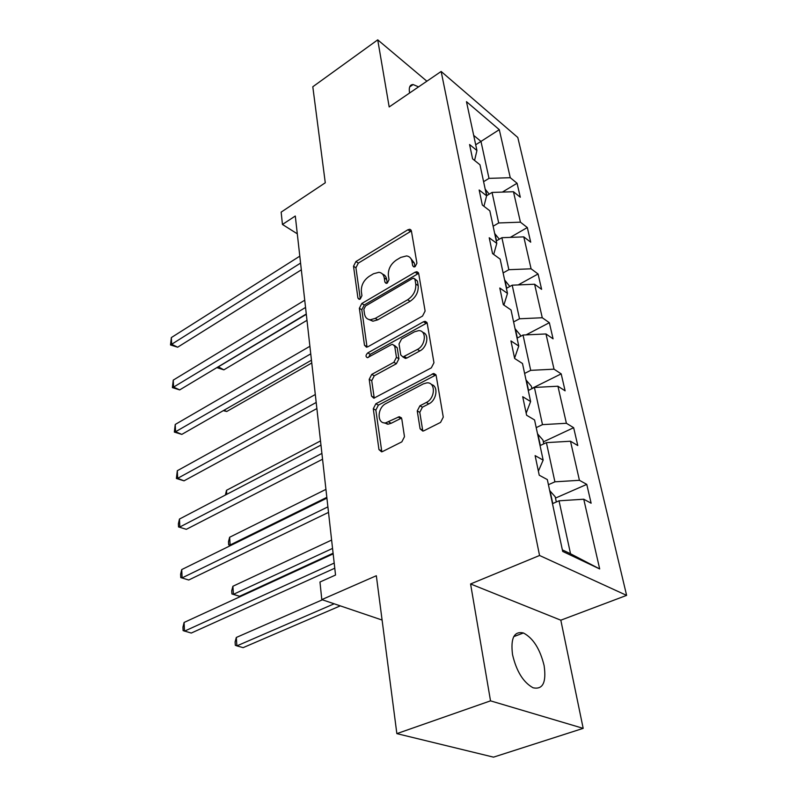 <?xml version="1.0" encoding="UTF-8"?>
<svg xmlns="http://www.w3.org/2000/svg" width="797" height="797" viewBox="0 0 797 797"><rect width="100%" height="100%" fill="white"/><g stroke="black" fill="none" stroke-linecap="round" stroke-linejoin="round"><path stroke-width="1.2" d="M415.157 266.616L416.921 263.199L411.391 230.921L409.847 229.267L407.905 229.755L355.91 261.565L353.509 266.228L357.933 298.088L359.138 299.343L360.234 299.034L361.938 295.717L361.35 291.533C361.071 285.326 363.671 280.275 369.15 276.37L373.474 273.769L378.904 272.315C381.843 272.704 383.636 274.576 384.254 277.924L384.901 282.128L386.117 283.383L387.292 283.065L389.026 279.687L388.378 275.483C388.019 269.237 390.65 264.106 396.278 260.101L400.732 257.431L406.609 255.917C409.519 256.365 411.302 258.218 411.949 261.476L412.667 265.71L413.882 266.945L415.157 266.616M544.122 665.625C540.037 648.967 533.133 638.088 523.42 632.977C514.115 630.935 510.488 638.138 512.531 654.606C516.446 671.313 523.29 682.371 533.054 687.771C542.827 689.873 546.513 682.491 544.122 665.625M418.564 86.883L413.145 84.552C409.867 84.582 408.672 87.381 409.568 92.94L409.578 93.02M426.883 81.204L377.728 39.85L312.803 86.763L325.276 182.782L281.152 212.132L282.447 224.465L297.291 233.81M583.185 728.358L560.819 620.196L470.579 583.962L490.524 700.852L583.185 728.358L493.512 757.15L396.856 733.629L376.333 575.733L321.809 599.603L382.092 620.046M490.524 700.852L396.856 733.629M420.099 428.826L422.838 431.097L423.934 430.759L440.562 422.41L443.271 417.14L436.158 375.596L433.727 373.464L375.855 403.77L373.285 408.771L378.954 449.578L381.604 451.849L382.56 451.54L401.827 441.867L404.477 436.706L401.788 418.913L399.247 416.701L385.688 422.858C376.752 424.233 377.061 407.725 385.967 403.551L423.237 383.915L426.813 382.869C435.81 381.843 435.441 398.291 426.285 402.505L419.909 405.803L417.249 410.963L420.099 428.826L422.659 430.161L422.938 431.087M321.809 599.603L319.966 582.019L335.537 575.045L295.298 216.017L282.447 224.465M470.579 583.962L539.559 555.489L441.149 71.461L517.801 137.482L626.621 595.379L539.559 555.489M377.728 39.85L389.175 106.947L441.149 71.461M422.53 316.06L425.11 311.049L418.684 273.52L416.911 271.727L415.098 272.195L361.788 303.508L359.347 308.27L364.478 345.25L366.471 347.193L367.865 346.795L422.53 316.06M427.202 323.273L433.957 362.735L431.316 367.865L373.833 398.221L371.532 396.119L369.2 379.322L371.741 374.401L393.877 362.306L396.438 357.315L394.744 346.316L392.662 344.334L391.207 344.742L367.447 357.714C365.464 356.717 365.564 355.123 367.766 352.912L423.496 321.759L425.13 321.321L427.202 323.273M562.692 551.424L547.33 479.585L539.24 475.231L535.116 455.635L543.156 460.118L534.568 419.959L526.608 415.247L522.702 396.717L530.623 401.539L522.493 363.512L514.643 358.481L510.947 340.917L518.757 346.037L511.036 309.973L503.305 304.673L499.799 288.016L507.49 293.396L500.167 259.135L492.556 253.595L489.219 237.765L496.79 243.384L489.826 210.806L482.324 205.048L479.156 189.995L486.618 195.813L479.983 164.8L472.591 158.862L469.572 144.526L476.925 150.513L466.474 101.667L499.281 129.662L510.269 177.701L517.064 183.25L520.302 197.228L513.467 191.728L520.431 222.174L527.315 227.543L530.712 242.188L523.788 236.878L531.091 268.808L538.065 273.979L541.621 289.341L534.608 284.23L542.269 317.744L549.342 322.695L553.078 338.825L545.975 333.953L554.025 369.17L561.188 373.873L565.113 390.829L557.92 386.216L566.398 423.287L573.651 427.7L577.785 445.543L570.493 441.229L579.429 480.302L586.771 484.387L591.125 503.206L583.753 499.221L599.683 568.938L562.692 551.424M540.057 445.593L546.403 442.634L554.911 481.826L548.426 484.715M554.911 481.826L579.429 480.302M546.403 442.634L570.493 441.229M538.383 471.176L543.156 460.118M528.272 390.5L534.418 387.452L542.488 424.632L536.212 427.62M542.488 424.632L566.398 423.287M534.418 387.452L557.92 386.216M526.169 413.185L530.623 401.539M517.074 338.157L523.031 335.029L530.702 370.356L524.615 373.434M530.702 370.356L554.025 369.17M523.031 335.029L545.975 333.953M514.583 358.202L518.757 346.037M506.414 288.375L512.202 285.177L519.505 318.78L513.597 321.938M519.505 318.78L542.269 317.744M512.202 285.177L534.608 284.23M503.883 305.062L507.49 293.396M496.272 240.953L501.891 237.695L508.845 269.705L503.116 272.923M508.845 269.705L531.091 268.808M501.891 237.695L523.788 236.878M493.692 254.422L496.79 243.384M486.598 195.733L492.058 192.436L498.683 222.961L493.124 226.228M498.683 222.961L520.431 222.174M492.058 192.436L513.467 191.728M483.928 206.284L486.618 195.813M475.699 144.765L480.98 141.418L488.999 178.369L483.59 181.686M488.999 178.369L510.269 177.701M499.281 129.662L480.98 141.418L473.687 135.38M560.819 620.196L626.621 595.379M562.363 549.88L570.532 553.756L559.036 500.805L552.48 503.664M474.574 160.456L476.925 150.513M559.036 500.805L583.753 499.221M599.683 568.938L570.532 553.756M502.359 192.097L517.064 183.25M510.269 237.386L527.315 227.543M518.209 284.918L538.065 273.979M526.09 334.889L549.342 322.695M531.828 388.448L561.188 373.873M543.355 441.867L573.651 427.7M555.489 498.075L586.771 484.387M414.978 266.716L414.36 263.09L410.306 257.829M382.56 274.118C384.821 274.885 386.196 276.679 386.684 279.478L387.242 283.094M411.391 230.951L358.331 263.11L355.93 267.762L360.304 298.995M418.654 273.361L364.249 304.992L361.808 309.744L366.979 346.675L364.478 345.25M414.988 279.458L413.733 278.193L412.487 278.522L365.574 305.948L363.86 309.296L364.488 313.789C365.136 317.495 367.118 319.477 370.436 319.746L375.277 318.382L407.656 299.762C413.484 295.727 416.183 290.477 415.755 284.011L414.988 279.458L417.409 281.042L414.799 278.89M368.901 319.507L372.906 321.211L377.748 319.856L375.277 318.382M417.409 281.042L418.176 285.585C418.614 292.041 415.924 297.281 410.096 301.306L377.748 319.856M394.435 345.36L397.235 347.771L398.938 358.76L396.378 363.731L374.261 375.785L371.731 380.697L374.251 398.161M427.102 322.875L370.276 354.326L368.493 357.375M417.399 349.455C425.867 345.29 426.853 330.257 418.694 330.635L414.5 331.781L401.588 338.964L399.028 343.935L400.752 354.954L402.933 356.976L417.399 349.455L419.88 350.919C427.501 347.183 429.483 333.804 422.679 332.359M403.372 356.936L405.434 358.431L406.859 358.022L404.358 356.578M419.88 350.919L406.859 358.022M431.366 384.513C438.659 385.977 436.826 400.214 428.816 403.89L422.44 407.177L419.79 412.328L422.659 430.161M383.765 422.769L388.249 424.173L391.197 423.267L388.637 421.942M401.549 418.076L391.197 423.267M435.969 374.939L378.406 405.105L375.845 410.096L381.823 451.809M489.209 194.149L485.194 189.168M218.248 366.779L223.877 369.838L306.984 320.314M223.877 369.838L216.973 367.666L306.317 314.327M300.569 263.1L171.654 344.274L171.355 337.569L299.792 256.166M301.326 269.834L177.661 347.213L171.654 344.274L170.498 344.952L171.355 337.569M177.661 347.213L170.498 344.952M499.311 239.19L494.678 233.521M224.027 410.236L226.766 411.491L311.766 362.974M226.766 411.491L223.299 410.654M509.821 286.492L504.631 279.996M305.54 307.453L173.577 387.093L173.258 380.109L304.733 300.21M306.277 314.008L179.694 389.902L173.577 387.093L172.381 387.611L173.258 380.109M179.694 389.902L172.381 387.611M310.75 353.858L175.569 431.735L175.24 424.452L309.894 346.287M311.458 360.194L181.816 434.395L175.569 431.735L174.344 432.084L175.24 424.452M181.816 434.395L174.344 432.084M520.571 336.324L520.292 334.989L515.061 328.762M320.504 440.93L226.497 490.304L226.766 494.329M225.392 495.047L226.497 490.304M316.19 402.465L177.651 478.33L177.313 470.718L315.303 394.515M316.877 408.552L184.027 480.83L177.651 478.33L176.396 478.479L177.313 470.718M184.027 480.83L176.396 478.479M531.878 388.707L531.34 386.216L526.02 379.99M325.933 489.378L229.626 537.258L230.144 544.969L326.83 497.348M230.602 545.527L228.679 544.839L228.48 541.761L229.626 537.258M228.679 544.839L231.06 545.297M387.731 423.904L387.173 424.193M321.898 453.413L179.833 526.996L179.474 519.046L320.972 445.075M322.556 459.221L186.329 529.318L178.528 526.937L178.389 523.768L179.474 519.046M186.329 529.318L178.528 526.937M543.783 443.859L542.966 440.083L537.537 433.857M331.612 540.067L232.893 586.263L233.431 594.313L239.578 596.286L333.086 553.228M239.578 596.286L231.927 593.974L233.431 594.313L332.548 548.416M231.927 593.974L231.718 590.756L232.893 586.263M327.896 506.882L182.105 577.885L181.736 569.576L326.919 498.135M328.513 512.381L188.74 580.007L180.77 577.596L180.62 574.278L181.736 569.576M188.74 580.007L180.77 577.596M556.336 501.99L555.21 496.79L549.681 490.583M322.387 599.802L236.31 637.461L236.878 645.879L243.135 647.642L340.279 605.869M236.31 637.461L235.095 641.934L235.314 645.291L236.878 645.879L334.162 603.797M334.192 563.071L184.486 631.154L184.097 622.447L333.166 553.875M334.77 568.221L191.27 633.057L183.111 630.616L182.951 627.139L184.097 622.447M414.36 263.09L411.949 261.476M386.744 283.304L384.901 282.128M386.684 279.478L384.254 277.924M359.816 299.234L357.933 298.088M355.93 267.762L353.509 266.228M358.331 263.11L355.91 261.565M410.286 231.409L407.905 229.755M414.46 266.905L412.667 265.71M361.808 309.744L359.347 308.27M364.249 304.992L361.788 303.508M417.508 273.789L415.098 272.195M410.096 301.306L407.656 299.762M418.176 285.585L415.755 284.011M374.082 397.464L371.532 396.119M371.731 380.697L369.2 379.322M374.261 375.785L371.741 374.401M396.378 363.731L393.877 362.306M398.938 358.76L396.438 357.315M397.235 347.771L394.744 346.316M370.276 354.326L367.766 352.912M425.957 323.283L423.496 321.759M419.79 412.328L417.249 410.963M422.44 407.177L419.909 405.803M428.816 403.89L426.285 402.505M400.662 418.395L398.101 417.06M381.544 450.833L378.954 449.578M375.845 410.096L373.285 408.771M378.406 405.105L375.855 403.77M434.833 375.317L432.333 373.873M486.837 195.584L485.532 189.467M496.521 240.804L495.027 233.82M506.673 288.225L504.979 280.295M517.333 338.018L515.41 329.051M528.541 390.371L526.379 380.269M540.336 445.463L537.905 434.126M552.769 503.535L550.05 490.842M513.736 636.634L523.42 632.977M409.678 86.923L413.145 84.552M411.132 230.164L409.847 229.267M418.415 272.723L416.911 271.727M372.906 321.211L370.436 319.746M405.434 358.431L402.933 356.976M426.923 322.436L425.13 321.321M388.249 424.173L385.688 422.858M401.429 417.847L399.247 416.701M435.869 374.71L433.727 373.464"/></g></svg>
